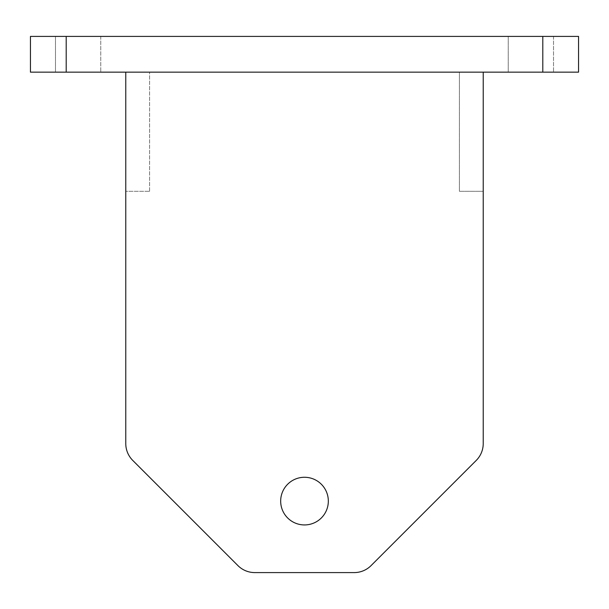 <?xml version="1.0" encoding="UTF-8"?>
<svg xmlns="http://www.w3.org/2000/svg" width="609" height="609" viewBox="0 0 609 609"><rect width="100%" height="100%" fill="white"/><g stroke="black" fill="none" stroke-linecap="round" stroke-linejoin="round"><path stroke-width="0.46" stroke-dasharray="3.04 2.28" d="M328.327 501.1A23.827 23.827 0 0 0 304.5 477.273A23.827 23.827 0 0 0 280.673 501.1A23.827 23.827 0 0 1 304.5 477.273A23.827 23.827 0 0 1 328.327 501.1A23.827 23.827 0 0 0 304.5 477.273A23.827 23.827 0 0 0 280.673 501.1A23.827 23.827 0 0 0 304.5 524.935A23.827 23.827 0 0 0 328.327 501.1A23.827 23.827 0 0 1 304.5 524.935A23.827 23.827 0 0 1 280.673 501.1A23.827 23.827 0 0 0 304.5 524.935A23.827 23.827 0 0 0 328.327 501.1M100.751 36.411L100.751 72.151L55.472 72.151L100.751 72.151L55.472 72.151L100.751 72.151L100.751 36.411L55.472 36.411L55.472 72.151L55.472 36.411L100.751 36.411M553.528 36.411L553.528 72.151L508.249 72.151L553.528 72.151L508.249 72.151L553.528 72.151L553.528 36.411L508.249 36.411L508.249 72.151L508.249 36.411L553.528 36.411M66.198 72.151L66.198 36.411L30.45 36.411L30.45 72.151L578.55 72.151L578.55 36.411L542.802 36.411L542.802 72.151M125.774 72.151L483.226 72.151L125.774 72.151L125.774 443.573L125.774 191.302L149.601 191.302L125.774 191.302M459.399 72.151L149.601 72.151L459.399 72.151L459.399 191.302L483.226 191.302L459.399 191.302L459.399 72.151M483.226 191.302L483.226 443.573A23.827 23.827 0 0 1 476.246 460.419A23.827 23.827 0 0 0 483.226 443.573A23.827 23.827 0 0 1 476.246 460.419L371.056 565.616A23.827 23.827 0 0 1 354.202 572.589L254.798 572.589A23.827 23.827 0 0 1 237.944 565.616A23.827 23.827 0 0 0 254.798 572.589A23.827 23.827 0 0 1 237.944 565.616L132.754 460.419A23.827 23.827 0 0 1 125.774 443.573A23.827 23.827 0 0 0 132.754 460.419A23.827 23.827 0 0 1 125.774 443.573M149.601 191.302L149.601 72.151L149.601 191.302M354.202 572.589A23.827 23.827 0 0 0 371.056 565.616A23.827 23.827 0 0 1 354.202 572.589L254.798 572.589M66.198 36.411L542.802 36.411M483.226 443.573L483.226 72.151M237.944 565.616L132.754 460.419M476.246 460.419L371.056 565.616"/><path stroke-width="0.91" d="M328.327 501.1A23.827 23.827 0 0 0 304.5 477.273A23.827 23.827 0 0 0 280.673 501.1A23.827 23.827 0 0 0 304.5 524.935A23.827 23.827 0 0 0 328.327 501.1M542.802 72.151L542.802 36.411L578.55 36.411L578.55 72.151L30.45 72.151L30.45 36.411L66.198 36.411L66.198 72.151M125.774 191.302L125.774 443.573A23.827 23.827 0 0 0 132.754 460.419L237.944 565.616A23.827 23.827 0 0 0 254.798 572.589L354.202 572.589L254.798 572.589M354.202 572.589A23.827 23.827 0 0 0 371.056 565.616L476.246 460.419A23.827 23.827 0 0 0 483.226 443.573L483.226 191.302M542.802 36.411L66.198 36.411M483.226 443.573L483.226 72.151M125.774 443.573L125.774 72.151M132.754 460.419L237.944 565.616M371.056 565.616L476.246 460.419"/></g></svg>
